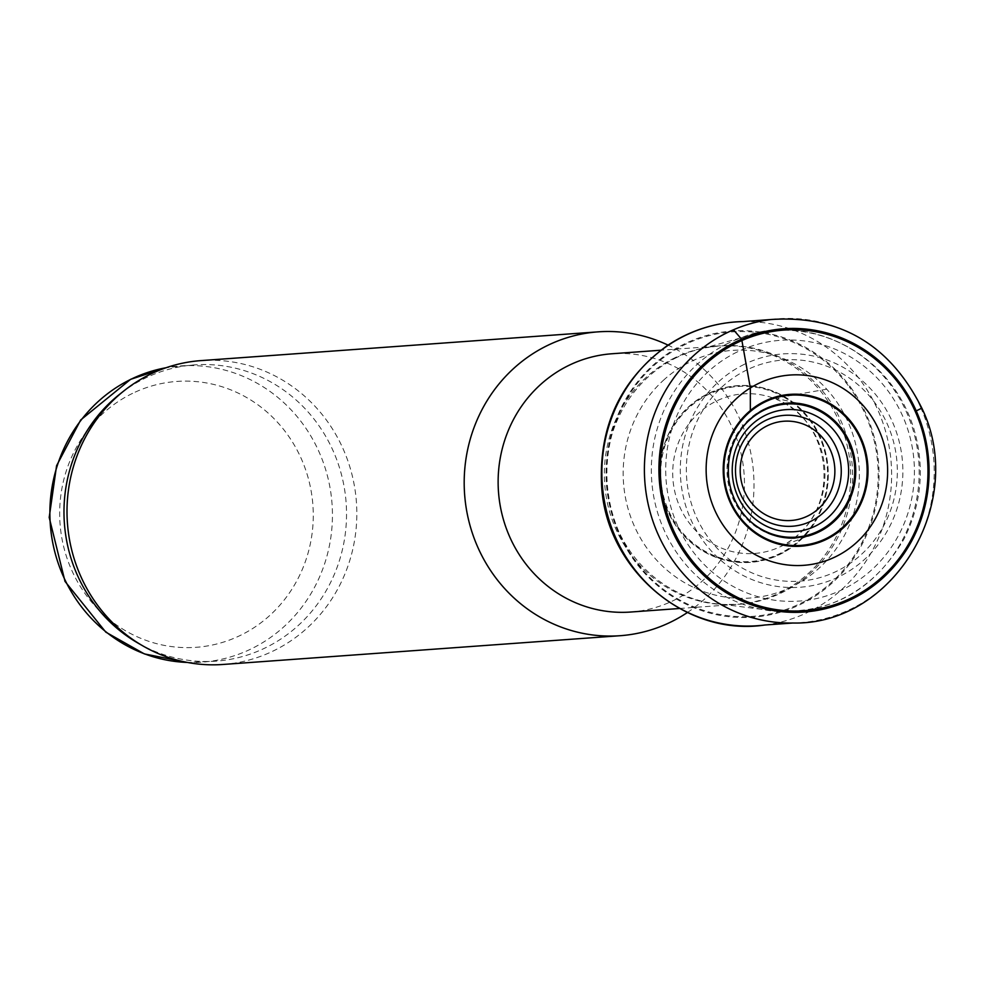 <?xml version="1.0" encoding="UTF-8"?>
<svg xmlns="http://www.w3.org/2000/svg" width="984" height="984" viewBox="0 0 984 984"><rect width="100%" height="100%" fill="white"/><g stroke="black" fill="none" stroke-linecap="round" stroke-linejoin="round"><path stroke-width="0.74" stroke-dasharray="4.92 3.69" d="M137.834 642.995A148.523 141.241 85.9 0 0 215.976 661.15A148.523 141.241 85.9 0 0 346.134 502.824A148.523 141.241 85.9 0 0 194.525 364.892A148.523 141.241 85.9 0 0 145.214 378.163A148.523 141.241 85.9 0 0 119.814 394.129M222.913 664.471A152.323 144.869 85.9 0 0 356.405 502.074A152.323 144.869 85.9 0 0 200.908 360.611M687.398 612.515A152.323 144.869 85.9 0 0 753.584 473.316A152.323 144.869 85.9 0 0 668.038 345.113M630.646 612.036A129.482 123.135 85.9 0 0 744.113 474.005A129.482 123.135 85.9 0 0 611.95 353.76M663.327 380.377A124.144 118.068 -94.1 0 1 826.72 389.197A124.144 118.068 -94.1 0 1 821.603 565.8A124.144 118.068 -94.1 0 1 653.61 556.723A124.144 118.068 -94.1 0 1 663.327 380.377M850.348 386.909A143.455 136.432 -94.1 0 1 824.887 589.158A143.455 136.432 -94.1 0 1 632.626 558.174A143.455 136.432 -94.1 0 1 663.327 356.774A143.455 136.432 -94.1 0 1 850.348 386.909L849.315 386.995A142.594 135.607 -94.1 0 1 824.74 588.137A142.594 135.607 -94.1 0 1 633.524 558.125A142.594 135.607 -94.1 0 1 663.314 357.807A142.594 135.607 -94.1 0 1 849.315 386.995M187.366 662.441A148.523 141.241 85.9 0 0 201.892 662.171A148.523 141.241 85.9 0 0 332.038 503.845A148.523 141.241 85.9 0 0 180.441 365.913A148.523 141.241 85.9 0 0 166.025 367.745M132.582 393.354A133.283 126.764 85.9 0 0 114.009 623.179A133.283 126.764 85.9 0 0 312.814 526.612A133.283 126.764 85.9 0 0 132.582 393.354M675.172 357.635A129.482 123.135 85.9 0 0 608.407 507.264A129.482 123.135 85.9 0 0 736.868 604.348A129.482 123.135 85.9 0 0 850.336 466.318A129.482 123.135 85.9 0 0 718.172 346.073A129.482 123.135 85.9 0 0 675.172 357.635M676.943 357.401A129.593 123.246 85.9 0 0 608.456 499.626A129.593 123.246 85.9 0 0 724.003 604.471A129.593 123.246 85.9 0 0 852.255 466.17A129.593 123.246 85.9 0 0 705.417 347.795A129.593 123.246 85.9 0 0 676.943 357.401M728.344 343.195A140.786 133.885 85.9 0 0 652.441 488.089A140.786 133.885 85.9 0 0 761.087 609.281A140.786 133.885 85.9 0 0 918.798 461.361A140.786 133.885 85.9 0 0 741.432 337.697A140.786 133.885 85.9 0 0 728.344 343.195M737.213 351.977A130.724 124.328 85.9 0 0 718.996 577.387A130.724 124.328 85.9 0 0 913.976 482.677A130.724 124.328 85.9 0 0 737.213 351.977M744.285 364.351A116.985 111.254 85.9 0 0 727.988 566.058A116.985 111.254 85.9 0 0 902.463 481.299A116.985 111.254 85.9 0 0 744.285 364.351M747.016 369.849A110.897 105.472 85.9 0 0 731.567 561.077A110.897 105.472 85.9 0 0 896.965 480.721A110.897 105.472 85.9 0 0 747.016 369.849M740.386 430.328A66.727 63.456 85.9 0 0 746.708 517.769M671.752 427.831A88.597 84.267 -94.1 0 1 784.42 396.601A88.597 84.267 -94.1 0 1 817.396 518.113A88.597 84.267 -94.1 0 1 701.567 550.228A88.597 84.267 -94.1 0 1 671.752 427.831M826.72 389.197L784.42 396.601M784.186 396.638A88.437 84.107 -94.1 0 1 817.372 517.842A88.437 84.107 -94.1 0 1 701.838 550.191A88.437 84.107 -94.1 0 1 671.814 428.101A88.437 84.107 -94.1 0 1 784.186 396.638M783.301 396.835A87.736 83.443 -94.1 0 1 817.31 516.76A87.736 83.443 -94.1 0 1 702.982 550.007A87.736 83.443 -94.1 0 1 672.097 429.172A87.736 83.443 -94.1 0 1 783.301 396.835C777.864 398.126 776.388 399.319 778.885 400.414A79.999 76.088 -94.1 0 1 824.924 473.058A79.999 76.088 -94.1 0 1 780.939 546.415A79.999 76.088 -94.1 0 1 694.704 529.478A79.999 76.088 -94.1 0 1 680.19 438.569A79.999 76.088 -94.1 0 1 770.005 397.007A79.999 76.088 -94.1 0 1 778.885 400.414L778.504 400.267C830.521 420.303 846.412 512.91 780.829 546.477L808.11 536.034A67.662 64.354 -94.1 0 1 735.995 504.62A67.662 64.354 -94.1 0 1 744.937 423.403A67.662 64.354 -94.1 0 1 798.516 403.403L770.005 397.007L778.504 400.267M770.841 319.529A152.348 144.882 -94.1 0 1 920.643 407.327L921.824 408.126M920.643 407.327A152.348 144.882 -94.1 0 1 792.796 623.02M742.945 321.583A152.299 144.845 -94.1 0 1 865.526 387.524A152.299 144.845 -94.1 0 1 764.851 625.012M663.327 356.774L663.314 357.807M215.976 661.15L187.415 662.453M194.525 364.892L166.075 367.721M679.538 608.493L736.868 604.348L724.003 604.471L761.087 609.281C823.559 618.1 871.209 594.656 904.062 538.924C922.156 502.713 925.144 465.1 913.041 426.097C886.51 345.642 799.574 312.974 741.432 337.697L705.417 347.795L718.172 346.073L660.83 350.218"/><path stroke-width="1.48" d="M668.038 345.113A152.323 144.869 85.9 0 0 598.1 331.854L200.908 360.611A152.323 144.869 85.9 0 0 150.331 374.228A152.323 144.869 85.9 0 0 124.279 390.599L119.814 394.129A148.523 141.241 85.9 0 0 137.834 642.995L142.754 645.836A152.323 144.869 85.9 0 0 222.913 664.471L620.092 635.713A152.323 144.869 85.9 0 0 687.398 612.515M124.279 390.599A152.323 144.869 85.9 0 0 142.754 645.836M598.1 331.854A152.323 144.869 85.9 0 0 547.51 345.47A152.323 144.869 85.9 0 0 468.962 521.495A152.323 144.869 85.9 0 0 620.092 635.713M660.83 350.218L611.95 353.76A129.482 123.135 85.9 0 0 568.949 365.335A129.482 123.135 85.9 0 0 502.184 514.952A129.482 123.135 85.9 0 0 630.646 612.036L679.538 608.493M872.808 418.532A95.386 90.725 -94.1 0 1 845.539 551.052A95.386 90.725 -94.1 0 1 719.624 519.626A95.386 90.725 -94.1 0 1 750.337 387.967A95.386 90.725 -94.1 0 1 872.808 418.532M166.025 367.745A148.523 141.241 85.9 0 0 131.118 379.184A148.523 141.241 85.9 0 0 52.865 543.365A148.523 141.241 85.9 0 0 187.366 662.441M746.708 517.769A66.727 63.456 85.9 0 0 830.914 522.984A66.727 63.456 85.9 0 0 845.145 435.74A66.727 63.456 85.9 0 0 764.285 410.008A66.727 63.456 85.9 0 0 740.386 430.328M765.7 415.1A61.168 58.179 85.9 0 0 757.176 520.585A61.168 58.179 85.9 0 0 848.417 476.268A61.168 58.179 85.9 0 0 765.7 415.1M765.896 420.316A55.596 52.878 85.9 0 0 758.16 516.182A55.596 52.878 85.9 0 0 841.074 475.899A55.596 52.878 85.9 0 0 765.896 420.316M767.422 425.678A49.766 47.33 85.9 0 0 760.484 511.483A49.766 47.33 85.9 0 0 834.703 475.432A49.766 47.33 85.9 0 0 767.422 425.678M834.001 420.217A67.662 64.354 -94.1 0 1 854.051 486.502A67.662 64.354 -94.1 0 1 808.11 536.034L794.137 538.137C778.061 538.457 763.682 533.082 751.001 522C738.812 510.782 731.444 496.686 728.898 479.7C726.389 457.277 732.44 438.077 747.065 422.099C761.628 407.573 778.787 401.337 798.516 403.403L798.516 403.403A67.662 64.354 -94.1 0 1 834.001 420.217M849.18 420.832A75.288 71.598 -94.1 0 1 842.242 527.695A75.288 71.598 -94.1 0 1 740.608 518.162A75.288 71.598 -94.1 0 1 750.325 411.558A75.288 71.598 -94.1 0 1 849.18 420.832M750.349 410.537A76.112 72.386 -94.1 0 1 850.225 420.734A76.112 72.386 -94.1 0 1 842.39 528.703A76.112 72.386 -94.1 0 1 739.71 518.224A76.112 72.386 -94.1 0 1 750.349 410.537L750.337 387.967L741.899 340.501A140.675 133.787 -94.1 0 1 915.108 411.14A140.675 133.787 -94.1 0 1 849.733 598.739A140.675 133.787 -94.1 0 1 671.666 526.12A140.675 133.787 -94.1 0 1 741.899 340.501M915.341 411.103A140.933 134.033 -94.1 0 1 849.758 599.01A140.933 134.033 -94.1 0 1 671.383 526.157A140.933 134.033 -94.1 0 1 741.85 340.243A140.933 134.033 -94.1 0 1 915.341 411.103M916.239 410.906A141.991 135.042 -94.1 0 1 849.819 600.092A141.991 135.042 -94.1 0 1 670.239 526.342A141.991 135.042 -94.1 0 1 741.567 339.173L733.461 329.775A152.348 144.882 -94.1 0 1 770.841 319.529C839.549 314.905 889.88 344.437 921.824 408.126L916.239 410.906A141.991 135.042 -94.1 0 0 741.567 339.173M921.824 408.126C967.53 501.926 893.939 625.492 792.821 623.02A152.348 144.882 -94.1 0 1 647.57 501.373A152.348 144.882 -94.1 0 1 733.461 329.775M764.851 625.012L764.851 625.012A152.299 144.845 -94.1 0 1 610.51 524.558A152.299 144.845 -94.1 0 1 668.726 344.941A152.299 144.845 -94.1 0 1 742.945 321.583L770.841 319.529M187.415 662.453L144.377 653.917L105.817 632.146L65.018 581.421L49.2 517.436L56.58 465.703L80.713 419.947L130.626 379.32L166.075 367.721M792.821 623.02L764.925 625C686.119 637.079 607.153 570.117 601.691 487.498C598.223 427.277 620.141 379.947 667.459 345.495C690.448 330.255 715.602 322.285 742.945 321.583"/></g></svg>
